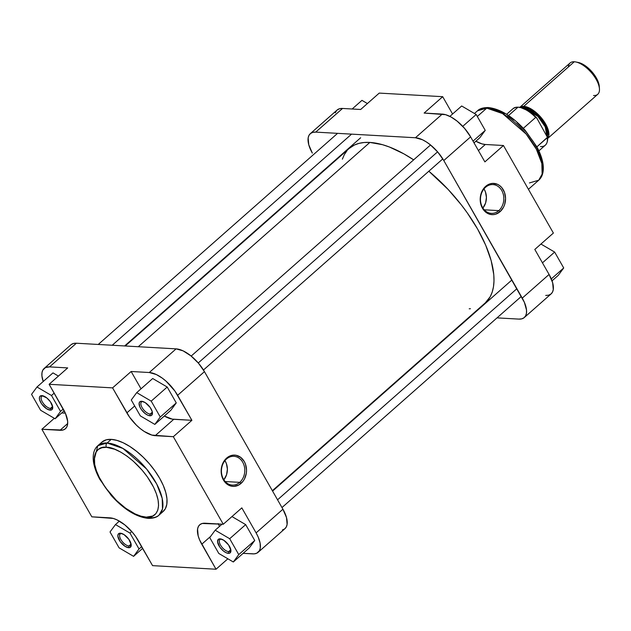 <?xml version="1.0" encoding="UTF-8"?>
<svg xmlns="http://www.w3.org/2000/svg" width="631" height="631" viewBox="0 0 631 631"><rect width="100%" height="100%" fill="white"/><g stroke="black" fill="none" stroke-linecap="round" stroke-linejoin="round"><path stroke-width="0.95" d="M221.449 539.111A7.738 3.541 -131.4 0 0 220.558 545.152A7.738 3.541 -131.4 0 0 228.643 551.62L228.383 553.348A8.976 4.109 48.6 0 1 218.989 545.799A8.976 4.109 48.6 0 1 220.109 538.842L223.729 540.231L228.596 544.971L230.922 550.374L230.086 552.914L228.383 553.348L226.056 552.685L223.453 551.013L219.896 547.219L217.577 541.816L218.413 539.276L220.109 538.842A8.976 4.109 48.6 0 1 220.747 538.921A8.976 4.109 48.6 0 1 230.922 550.461A8.976 4.109 48.6 0 1 228.383 553.348L228.643 551.62A7.738 3.541 48.6 0 1 221.394 546.438A7.738 3.541 48.6 0 1 219.951 539.568A7.738 3.541 48.6 0 1 221.449 539.111M142.977 401.529A7.738 3.541 -131.4 0 0 142.085 407.563A7.738 3.541 -131.4 0 0 150.162 414.039L149.91 415.766A8.976 4.109 48.6 0 1 140.516 408.218A8.976 4.109 48.6 0 1 141.636 401.261L145.256 402.649L150.123 407.389L152.213 411.562L152.418 413.857L151.606 415.332L149.91 415.766L147.583 415.103L144.98 413.431L141.423 409.637L139.806 406.806L139.128 403.177L139.94 401.695L141.636 401.261A8.976 4.109 48.6 0 1 142.275 401.34A8.976 4.109 48.6 0 1 152.45 412.879A8.976 4.109 48.6 0 1 149.91 415.766L150.162 414.039A7.738 3.541 48.6 0 1 142.921 408.856A7.738 3.541 48.6 0 1 141.478 401.986A7.738 3.541 48.6 0 1 142.977 401.529M43.255 395.897A7.738 3.541 -131.4 0 0 42.364 401.931A7.738 3.541 -131.4 0 0 50.448 408.407L50.188 410.134A8.976 4.109 48.6 0 1 40.794 402.578A8.976 4.109 48.6 0 1 41.914 395.621L46.844 397.956L50.401 401.758L52.72 407.153L51.884 409.693L50.188 410.134L46.576 408.746L41.701 404.006L39.611 399.825L39.406 397.538L40.218 396.063L41.914 395.621A8.976 4.109 48.6 0 1 42.553 395.708A8.976 4.109 48.6 0 1 52.728 407.247A8.976 4.109 48.6 0 1 50.188 410.134L50.448 408.407A7.738 3.541 48.6 0 1 43.2 403.217A7.738 3.541 48.6 0 1 41.756 396.347A7.738 3.541 48.6 0 1 43.255 395.897M121.736 533.479A7.738 3.541 -131.4 0 0 120.844 539.513A7.738 3.541 -131.4 0 0 128.921 545.989L128.669 547.716A8.976 4.109 48.6 0 1 119.267 540.16A8.976 4.109 48.6 0 1 120.387 533.203L124.007 534.591L128.882 539.339L131.201 544.734L130.365 547.274L128.669 547.716L125.048 546.328L120.182 541.587L117.855 536.184L118.163 534.26L120.387 533.203A8.976 4.109 48.6 0 1 121.026 533.29A8.976 4.109 48.6 0 1 131.209 544.829A8.976 4.109 48.6 0 1 128.669 547.716L128.921 545.989A7.738 3.541 48.6 0 1 121.673 540.799A7.738 3.541 48.6 0 1 120.237 533.929A7.738 3.541 48.6 0 1 121.736 533.479M226.466 459.052A14.418 11.674 93.2 0 0 223.5 479.181A14.418 11.674 93.2 0 0 239.756 482.352L241.058 483.401A15.657 12.675 -86.8 0 1 223.406 479.954A15.657 12.675 -86.8 0 1 226.624 458.09L226.466 459.052A14.418 11.674 -86.8 0 1 233.927 456.308A14.418 11.674 -86.8 0 1 244.378 466.561A14.418 11.674 -86.8 0 1 239.756 482.352A14.418 11.674 -86.8 0 1 232.303 485.097A14.418 11.674 -86.8 0 1 221.844 474.851A14.418 11.674 -86.8 0 1 226.466 459.052L226.624 458.09L223.177 462.578L221.355 468.305L221.15 471.373L221.434 474.409L223.406 479.954L226.955 484.095L231.561 486.201L234.038 486.383L238.881 484.947L242.951 481.358L244.497 478.913L246.319 473.187L246.524 470.119L245.483 464.187L244.276 461.537L240.719 457.396L236.112 455.29L233.636 455.109L231.167 455.535L226.624 458.09A15.657 12.675 -86.8 0 1 244.276 461.537A15.657 12.675 -86.8 0 1 241.058 483.401L239.756 482.352L225.196 481.532L239.756 482.352A14.418 11.674 93.2 0 0 242.722 462.231A14.418 11.674 93.2 0 0 226.466 459.052M106.481 447.324C113.075 446.338 136.596 457.806 151.677 483.654C166.063 509.462 154.485 518.934 146.289 517.12A3.092 2.508 93.2 0 0 148.159 518.39A3.092 2.508 -86.8 0 1 146.289 517.12L140.965 516.166L135.089 513.918L125.719 508.286L116.412 500.422L105.456 487.629L99.256 477.375L96.401 470.726L94.689 464.511L94.421 456.536L95.778 452.411L98.31 449.438L101.922 447.718L106.481 447.324L114.676 449.24L120.75 452.119L127.044 456.15L133.307 461.19L142.133 470.19L147.307 476.815L153.507 487.061L156.362 493.718L158.073 499.933L158.562 505.463L157.813 510.1L155.857 513.673L152.773 516.032L146.289 517.12C139.688 518.098 116.167 506.638 101.086 480.79C86.699 454.983 98.278 445.502 106.481 447.324A3.092 2.508 -86.8 0 1 107.112 443.001A3.092 2.508 93.2 0 0 106.481 447.324M159.051 515.101L162.49 508.988L162.199 498.356L156.709 484.032L146.558 468.975L122.942 448.444L107.112 443.001A46.276 21.202 48.6 0 1 150.438 474.015A46.276 21.202 48.6 0 1 159.051 515.101A46.276 21.202 48.6 0 1 149.776 517.799A3.092 2.508 -86.8 0 1 148.159 518.39C153.341 518.398 156.969 517.302 159.051 515.101L163.184 511.465A46.276 21.202 -131.4 0 0 154.571 470.371A46.276 21.202 -131.4 0 0 111.237 439.365L107.112 443.001L111.237 439.365A46.276 21.202 -131.4 0 0 101.962 442.063L97.837 445.699A46.276 21.202 48.6 0 1 107.112 443.001L97.837 445.699L94.2 459.62M52.625 406.482L50.448 408.407L52.625 406.482M131.098 544.064L128.921 545.989L131.098 544.064M230.82 549.696L228.643 551.62L230.82 549.696M152.347 412.114L150.162 414.039L152.347 412.114M43.239 381.558L41.914 375.871L41.993 372.661L42.845 370.074L45.487 367.565L49.557 366.887L67.691 367.912L49.123 384.287L112.578 387.876L129.584 417.178L136.454 425.199L140.319 428.63L144.278 431.486L151.858 435.082L173.328 436.699L223.264 524.251L202.283 523.47L200.011 524.55L198.426 526.42L197.574 529.007L198.181 535.908L199.625 539.962L216.023 569.233L152.568 565.644L135.555 536.342L132.313 532.185L124.82 524.889L116.972 519.857L113.28 518.445L91.818 516.821L41.875 429.269L62.863 430.05L65.127 428.97L66.72 427.108L67.572 424.521L67.651 421.311L65.521 413.557L49.123 384.287L112.578 387.876L131.145 371.493L149.279 372.519L156.299 374.53L162.175 378.056L166.103 381.219L174.89 391.015L191.895 420.317L172.153 419.102L164.336 416.018A27.086 12.407 -131.4 0 0 173.762 419.299L191.895 420.317L177.626 395.306L204.452 371.643L198.465 363.204L190.972 355.908L183.124 350.868L176.104 348.864L76.383 343.225L73.527 343.469L71.264 344.55M65.348 413.171L61.696 412.966L65.348 413.171M58.423 376.084L52.98 372.889L58.423 376.084M256.099 532.887L258.237 537.139L260.114 543.102L260.287 548.102L259.436 550.689L256.793 553.198L254.214 553.86L243.109 553.34L252.723 553.876A27.086 12.407 48.6 0 0 258.15 552.299A27.086 12.407 48.6 0 0 256.099 532.887L241.831 507.876L256.099 532.887L282.925 509.225L204.452 371.643L282.925 509.225L256.099 532.887M218.365 523.975A27.086 12.407 -131.4 0 0 219.525 526.38L218.192 523.588M249.3 547.882L254.743 540.499L245.68 524.613L231.971 516.568L245.68 524.613L254.743 540.499L249.3 547.882L233.312 561.984L238.755 554.602L229.692 538.716L215.187 530.206L209.744 537.588L218.807 553.474L233.312 561.984L249.3 547.882M141.029 388.822L131.145 371.493L149.279 372.519L176.104 348.864L76.383 343.225L49.557 366.887L67.691 367.912L49.123 384.287L63.392 409.306A27.086 12.407 48.6 0 1 65.443 428.717A27.086 12.407 48.6 0 1 60.008 430.295L67.683 423.527L60.008 430.295L41.875 429.269L54.321 418.298L41.875 429.269L91.818 516.821L109.944 517.846A27.086 12.407 48.6 0 1 138.299 540.633L152.568 565.644L216.023 569.233L227.862 558.79L216.023 569.233L201.754 544.222L210.628 536.389L201.754 544.222A27.086 12.407 48.6 0 1 199.704 524.803A27.086 12.407 48.6 0 1 205.138 523.225L223.264 524.251L173.328 436.699L191.895 420.317L173.328 436.699L155.194 435.674L173.762 419.299L155.194 435.674A27.086 12.407 48.6 0 1 126.847 412.887L134.679 405.985L126.847 412.887L112.578 387.876L131.145 371.493L141.029 388.822M170.827 410.292L176.262 402.917L167.207 387.032L152.702 378.521L167.207 387.032L176.262 402.917L170.827 410.292L154.832 424.403L160.274 417.02L151.211 401.135L136.714 392.624L131.272 400.007L140.334 415.892L154.832 424.403L170.827 410.292M282.404 529.977L284.668 528.896L286.253 527.027L287.105 524.44L286.498 517.538L282.925 509.225A27.086 12.407 -131.4 0 1 284.975 528.644L258.15 552.299M162.648 511.899L165.369 508.704L166.821 504.287L166.963 498.813L165.779 492.488L163.319 485.562L159.675 478.29L154.997 470.971L149.452 463.864L143.261 457.262L136.651 451.402L129.891 446.519L123.234 442.796L116.94 440.383L111.237 439.365L106.363 439.783L101.946 442.079M241.831 507.876L223.264 524.251L241.831 507.876M76.383 343.225A27.086 12.407 -131.4 0 0 70.948 344.802L44.131 368.465A27.086 12.407 48.6 0 1 49.557 366.887L76.383 343.225M43.216 381.503A27.086 12.407 48.6 0 1 44.131 368.465M176.104 348.864L149.279 372.519A27.086 12.407 48.6 0 1 177.626 395.306L204.452 371.643A27.086 12.407 -131.4 0 0 176.104 348.864M152.355 412.161A7.738 3.541 48.6 0 1 151.716 413.589A7.738 3.541 48.6 0 1 150.162 414.039A7.738 3.541 -131.4 0 0 152.355 412.161M230.828 549.743A7.738 3.541 48.6 0 1 230.189 551.171A7.738 3.541 48.6 0 1 228.643 551.62A7.738 3.541 -131.4 0 0 230.828 549.743M131.106 544.103A7.738 3.541 48.6 0 1 130.475 545.531A7.738 3.541 48.6 0 1 128.921 545.989A7.738 3.541 -131.4 0 0 131.106 544.103M52.633 406.522A7.738 3.541 48.6 0 1 51.994 407.949A7.738 3.541 48.6 0 1 50.448 408.407A7.738 3.541 -131.4 0 0 52.633 406.522M223.871 479.789A14.418 11.674 93.2 0 0 224.951 460.638L226.426 463.682L227.389 469.148L226.568 474.701L223.871 479.789M140.334 415.892L154.832 424.403L160.274 417.02L176.262 402.917L160.274 417.02L151.211 401.135L167.207 387.032L151.211 401.135L136.714 392.624L152.702 378.521L136.714 392.624L131.272 400.007L140.334 415.892M218.807 553.474L233.312 561.984L238.755 554.602L254.743 540.499L238.755 554.602L229.692 538.716L245.68 524.613L229.692 538.716L215.187 530.206L222.017 524.18L215.187 530.206L209.744 537.588L218.807 553.474M31.55 394.367L40.613 410.26L55.118 418.763L60.552 411.388L51.497 395.495L36.992 386.992L31.55 394.367L40.613 410.26L55.118 418.763L64.188 410.765L55.118 418.763L60.552 411.388L63.226 409.03L60.552 411.388L51.497 395.495L54.171 393.137L51.497 395.495L36.992 386.992L52.98 372.889L36.992 386.992L31.55 394.367M110.023 531.957L119.085 547.842L133.591 556.345L139.033 548.97L129.97 533.077L115.465 524.574L110.023 531.957L119.085 547.842L133.591 556.345L142.685 548.323L133.591 556.345L139.033 548.97L141.707 546.612L139.033 548.97L129.97 533.077L131.737 531.523L129.97 533.077L115.465 524.574L119.377 521.127L115.465 524.574L110.023 531.957M125.254 345.985L349.219 148.427A102.916 47.151 -131.4 0 1 369.861 142.432L382.528 144.696L389.398 147.007L403.879 153.861L413.644 159.848A102.916 47.151 -131.4 0 0 369.861 142.432L138.26 346.727L369.861 142.432L364.174 142.503L359.007 143.371L354.401 145.027L349.18 148.466M272.355 490.697L485.381 302.793A102.916 47.151 -131.4 0 0 428.835 171.214L448.105 189.41L461.214 204.728L467.169 212.726L477.588 229.021L485.681 245.175L491.155 260.587L493.781 274.651L493.994 281.008L493.474 286.837L492.219 292.066L490.24 296.665L485.342 302.825M469.204 308.804L470.418 308.717M347.042 150.651L344.36 154.563L342.381 159.154M498.798 210.628A14.418 11.674 93.2 0 0 501.755 190.499A14.418 11.674 93.2 0 0 485.499 187.328L485.657 186.366A15.657 12.675 -86.8 0 1 503.309 189.813A15.657 12.675 -86.8 0 1 500.091 211.669L498.798 210.628L484.229 209.807L498.798 210.628A14.418 11.674 -86.8 0 1 491.336 213.373A14.418 11.674 -86.8 0 1 480.877 203.119A14.418 11.674 -86.8 0 1 485.499 187.328A14.418 11.674 -86.8 0 1 492.961 184.583A14.418 11.674 -86.8 0 1 503.42 194.837A14.418 11.674 -86.8 0 1 498.798 210.628L500.091 211.669L503.53 207.181L504.674 204.42L505.557 198.394L504.516 192.455L501.7 187.517L499.752 185.672L497.543 184.331L492.669 183.384L490.2 183.802L485.657 186.366L482.21 190.854L480.388 196.58L480.191 199.641L481.232 205.58L484.048 210.517L485.996 212.363L490.595 214.469L493.079 214.65L495.548 214.232L500.091 211.669A15.657 12.675 -86.8 0 1 482.439 208.222A15.657 12.675 -86.8 0 1 485.657 186.366L485.499 187.328A14.418 11.674 93.2 0 0 482.541 207.457A14.418 11.674 93.2 0 0 498.798 210.628M482.904 208.056A14.418 11.674 93.2 0 0 483.985 188.914L485.468 191.95L486.422 197.416L485.61 202.969L482.904 208.056M474.465 113.485L477.47 110.835L486.753 108.138L477.304 116.475L486.753 108.138A46.276 21.202 -131.4 0 0 477.47 110.835C479.56 108.635 483.188 107.538 488.355 107.546C500.375 108.934 512.648 116.53 525.173 130.317L536.713 146.589C540.191 152.939 542.313 158.886 543.094 164.431C543.938 171.648 542.463 176.917 538.693 180.237A46.276 21.202 -131.4 0 0 530.079 139.143A46.276 21.202 -131.4 0 0 486.753 108.138A3.092 2.508 -86.8 0 1 488.37 107.546A3.092 2.508 93.2 0 0 486.753 108.138L502.584 113.58L526.191 134.103L536.342 149.168L541.84 163.484L542.124 174.117L538.693 180.237L529.417 182.935M342.538 108.453L339.683 108.698L337.096 110.039A27.086 12.407 -131.4 0 1 342.538 108.453L360.672 109.478L342.538 108.453L315.721 132.116L415.435 137.747L422.462 139.759L426.359 141.936L430.31 144.791L437.804 152.087L443.79 160.534L524.393 302.367L526.522 310.129L526.443 313.331L525.591 315.918L524.006 317.787L521.734 318.86L518.879 319.105L497.023 317.874L518.879 319.105A27.086 12.407 48.6 0 0 524.314 317.527L551.131 293.872A27.086 12.407 -131.4 0 0 549.08 274.453L534.812 249.442L549.08 274.453L522.263 298.116L443.79 160.534L470.608 136.872L464.621 128.432L457.136 121.136L451.212 117.098L445.596 114.684L424.127 113.067L442.26 114.093L415.435 137.747L315.721 132.116L342.538 108.453M336.536 110.614L335.306 112.854M484.876 161.891L470.608 136.872L484.876 161.891L503.443 145.509L485.318 144.483L481.981 143.892L475.884 141.21A27.086 12.407 -131.4 0 0 485.318 144.483L478.416 150.572L485.318 144.483L503.443 145.509L553.387 233.06L503.443 145.509L484.876 161.891M545.705 295.45L548.56 295.205L550.824 294.125L552.417 292.256L553.269 289.668L552.653 282.767L549.08 274.453L522.263 298.116A27.086 12.407 48.6 0 1 524.314 317.527M470.639 316.383L470.008 316.344L470.639 316.383M322.906 171.64L322.686 171.246L322.906 171.64M310.286 133.693A27.086 12.407 48.6 0 0 312.337 153.104L308.764 144.799L308.157 137.889L309.009 135.302L310.594 133.441L312.866 132.36L315.721 132.116A27.086 12.407 48.6 0 0 310.286 133.693L337.112 110.031M542.234 164.289L540.128 155.21L537.265 148.553L533.369 141.715L525.899 131.682L517.073 122.682M513.957 120.048L507.647 115.497M504.516 113.612L498.443 110.733L492.819 109.124M452.577 114.006L442.694 96.685L379.239 93.096L442.694 96.685L424.127 113.067L442.694 96.685L452.577 114.006M553.387 233.06L534.812 249.442L553.387 233.06M360.672 109.478L379.239 93.096L360.672 109.478M443.79 160.534L470.608 136.872A27.086 12.407 -131.4 0 0 442.26 114.093L415.435 137.747A27.086 12.407 48.6 0 1 443.79 160.534M540.941 244.039L554.649 252.077L563.712 267.962L558.269 275.345L552.046 280.834L558.269 275.345L563.712 267.962L551.297 278.91L563.712 267.962L554.649 252.077L542.455 262.835L554.649 252.077L540.941 244.039M461.671 105.984L476.176 114.495L485.239 130.38L479.797 137.763L474.023 142.858L479.797 137.763L485.239 130.38L473.037 141.139L485.239 130.38L476.176 114.495L462.744 126.342L476.176 114.495L461.671 105.984L449.879 116.388L461.671 105.984M361.949 100.353L367.4 103.547L361.949 100.353L352.153 108.997L361.949 100.353M568.357 66.989A20.894 9.575 48.6 0 1 574.273 61.767A20.894 9.575 -131.4 0 0 570.085 62.982L519.534 107.57M521.656 107.633L524.258 107.294A0.773 0.623 -86.8 0 1 524.101 108.374L524.101 108.374A18.962 8.684 -131.4 0 1 540.073 118.786A18.962 8.684 -131.4 0 1 546.769 135.499L545.247 126.863L537.857 116.341L524.101 108.374A0.773 0.623 93.2 0 0 524.258 107.294L539.655 116.719L547.045 128.464L547.258 137.716A24.372 11.169 48.6 0 1 545.389 145.13A24.372 11.169 48.6 0 1 540.467 146.581M513.389 108.374A24.372 11.169 48.6 0 1 517.996 107.183A24.372 11.169 48.6 0 1 535.68 117.421L523.344 128.306L535.68 117.421A24.372 11.169 -131.4 0 0 517.996 107.183L508.523 115.536L517.996 107.183A24.372 11.169 -131.4 0 0 513.106 108.603L506.63 114.314M524.101 108.374A18.962 8.684 -131.4 0 0 523.683 108.358L524.101 108.374M519.983 107.231A20.894 9.575 48.6 0 1 523.73 106.355L574.273 61.767L523.73 106.355A20.894 9.575 48.6 0 1 542.936 119.866A20.894 9.575 48.6 0 1 547.574 138.512L548.82 135.665L548.347 130.341L545.594 123.928L540.98 117.413L535.198 111.79L529.141 107.901L523.73 106.355L519.778 107.373M536.397 117.571L535.68 117.421L536.926 118.242L547.424 137.298L536.871 146.881L547.258 137.716A24.372 11.169 -131.4 0 1 545.358 145.162C548.473 141.746 547.503 137.676 547.408 136.959M578.162 62.437L584.377 65.151L592.225 72.108L597.794 80.815L599.269 86.337A18.567 8.511 -131.4 0 0 578.217 62.453A18.567 8.511 -131.4 0 0 577.065 62.288M547.18 138.907L597.731 94.319A20.894 9.575 -131.4 0 0 593.842 75.767A20.894 9.575 -131.4 0 0 574.273 61.767A20.894 9.575 48.6 0 1 575.764 61.964A20.894 9.575 48.6 0 1 599.45 88.813A20.894 9.575 48.6 0 1 593.534 95.533M521.663 107.633L524.258 107.294L529.377 108.753L535.096 112.428L540.554 117.737L546.47 126.989L548.023 132.644L547.345 136.864M520.843 107.633L527.587 110.504L534.686 115.986M536.689 117.887L547.424 137.298M437.591 151.85L198.26 362.959L437.591 151.85M351.562 134.143L112.223 345.252L351.562 134.143M516.892 288.706L277.553 499.815L516.892 288.706M148.175 518.39C136.154 517.002 123.881 509.406 111.356 495.611L99.816 479.347C96.338 472.998 94.216 467.05 93.427 461.506C92.591 454.288 94.058 449.02 97.837 445.699M538.693 180.237L528.423 189.292M545.358 145.162L538.882 150.872M536.524 117.697C526.877 108.161 519.068 105.132 513.106 108.603M575.764 61.964L578.217 62.453M599.45 88.813L599.269 86.321M442.804 158.894L203.466 370.003M430.523 144.964L191.185 356.073M360.648 137.763L124.622 345.954M337.577 133.346L98.239 344.463M521.309 296.444L281.97 507.561M511.915 279.975L272.576 491.084"/></g></svg>
